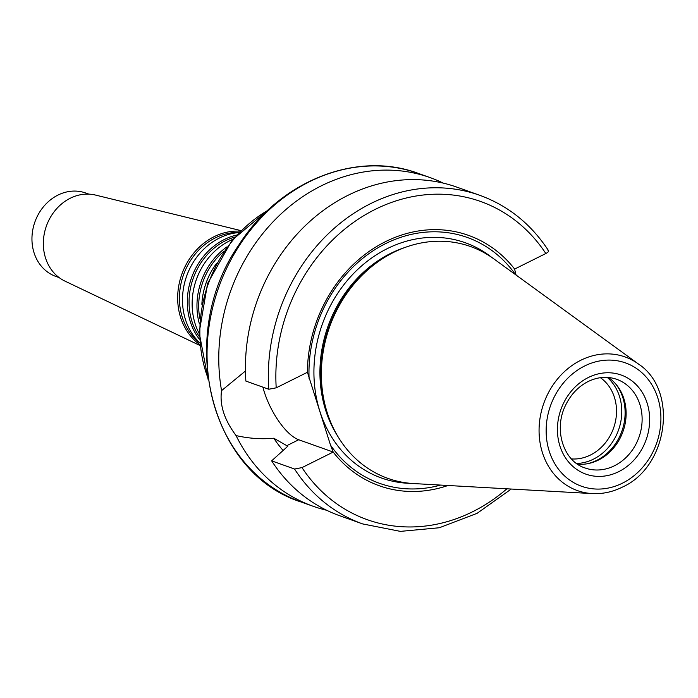 <?xml version="1.0" encoding="UTF-8"?>
<svg xmlns="http://www.w3.org/2000/svg" width="698" height="698" viewBox="0 0 698 698"><rect width="100%" height="100%" fill="white"/><g stroke="black" fill="none" stroke-linecap="round" stroke-linejoin="round"><path stroke-width="1.05" d="M201.862 304.319A64.905 55.796 -70.4 0 1 202.446 298.011A64.905 55.796 -70.4 0 1 212.794 268.957A64.905 55.796 -70.4 0 1 216.336 263.704M202.446 298.011L202.481 297.714A63.684 54.749 -70.4 0 1 212.646 269.21L212.794 268.957M199.811 318.332A63.309 54.418 -70.4 0 1 223.613 251.559M199.392 323.907A64.321 55.299 -70.4 0 1 226.806 246.97M199.183 333.513A63.745 54.793 -70.4 0 1 192.788 294.277A63.745 54.793 -70.4 0 1 202.952 265.746A63.745 54.793 -70.4 0 1 232.722 239.397M192.788 294.277L192.831 293.98A62.523 53.746 -70.4 0 1 202.804 265.999L202.952 265.746M199.253 336.549A62.148 53.423 -70.4 0 1 234.694 237.093M199.375 339.228A63.16 54.296 -70.4 0 1 191.531 277.752A63.16 54.296 -70.4 0 1 236.482 235.095M199.602 342.674A62.584 53.798 -70.4 0 1 183.129 290.543A62.584 53.798 -70.4 0 1 193.119 262.535A62.584 53.798 -70.4 0 1 238.838 232.574M183.129 290.543L183.173 290.255A61.363 52.751 -70.4 0 1 192.962 262.788L193.119 262.535M199.619 342.893A60.988 52.429 -70.4 0 1 183.487 274.881A60.988 52.429 -70.4 0 1 238.995 232.417M199.768 344.594A62 53.301 -70.4 0 1 181.812 274.288A62 53.301 -70.4 0 1 240.182 231.186M199.855 345.44L64.914 281.093A45.832 39.393 -70.4 0 1 46.4 226.03A45.832 39.393 -70.4 0 1 95.565 195.082L240.784 230.584M59.129 277.595L55.91 276.452A44.297 38.085 -70.4 0 1 34.909 221.938A44.297 38.085 -70.4 0 1 85.653 192.988L88.873 194.131M516.223 275.614L514.583 269.088L545.836 253.522C548.541 252.057 549.239 250.957 547.921 250.216M326.699 510.282A174.43 149.948 -70.4 0 1 313.114 506.259A174.43 149.948 -70.4 0 1 236.081 435.587C224.302 419.821 219.46 404.831 221.563 390.636A174.43 149.948 -70.4 0 1 274.977 219.826A174.43 149.948 -70.4 0 1 430.23 177.641A174.43 149.948 -70.4 0 1 443.291 183.129M283.1 450.48A146.746 126.146 -70.4 0 1 273.773 438.222C261.514 439.374 248.95 438.501 236.081 435.587M511.25 489.045L477.118 513.318L439.356 527.749L400.373 531.379L362.681 523.928L339.76 515.761A174.43 149.948 -70.4 0 1 271.644 460.855L287.812 446.231L273.773 438.222M447.994 485.494A132.899 114.245 -70.4 0 1 333.182 452.068L301.981 467.608L294.565 469.03L271.644 460.855M440.569 485.075A130.526 112.204 -70.4 0 1 330.52 445.149L333.182 452.068M221.563 390.636L245.443 371.013M333.208 452.042L298.709 439.749A44.576 16.988 63.5 0 1 262.893 387.146M268.8 389.248A174.43 149.948 -70.4 0 1 479.796 195.309L456.876 187.143A174.43 149.948 -70.4 0 0 245.879 381.082L268.8 389.248L276.207 387.835L307.443 372.27L330.52 445.149M592.262 493.582L413.635 483.566A123.075 105.791 -70.4 0 1 325.434 406.489L324.936 404.578A120.44 103.531 -70.4 0 1 375.079 263.888L376.676 262.718A123.075 105.791 -70.4 0 1 493.739 258.801L638.443 364.007C678.63 390.295 668.213 466.883 622.258 487.169C612.547 491.977 602.549 494.114 592.262 493.582A70.952 60.988 -70.4 0 1 543.803 403.296A70.952 60.988 -70.4 0 1 638.443 364.007M325.434 406.489A123.075 105.791 -70.4 0 1 376.676 262.718M309.092 378.796A130.526 112.204 -70.4 0 1 385.122 243.855A130.526 112.204 -70.4 0 1 515.56 274.663M307.417 372.296A132.899 114.245 -70.4 0 1 385.497 241.648A132.899 114.245 -70.4 0 1 514.635 269.07M600.385 377.688A44.297 38.085 -70.4 0 1 616.116 417.483A44.297 38.085 -70.4 0 1 590.491 455.009A44.297 38.085 -70.4 0 1 571.426 458.918M607.251 377.4A48.179 41.418 -70.4 0 1 593.475 459.144A48.179 41.418 -70.4 0 1 576.574 463.489M615.531 383.752A48.179 41.418 -70.4 0 1 596.816 460.34A48.179 41.418 -70.4 0 1 587.001 463.804M608.403 377.487A47.071 40.458 -70.4 0 1 616.168 384.485A47.071 40.458 -70.4 0 1 598.483 460.052A47.071 40.458 -70.4 0 1 587.96 463.638A47.071 40.458 -70.4 0 1 577.516 464.144M207.934 377.958A126.809 109.01 -70.4 0 1 267.613 210.508M313.114 506.259L301.388 502.08A174.43 149.948 -70.4 0 1 218.701 287.436A174.43 149.948 -70.4 0 1 418.503 173.462L430.23 177.641M362.681 523.928A174.43 149.948 -70.4 0 1 294.565 469.03M506.914 488.801A168.899 145.184 -70.4 0 1 301.981 467.608M298.709 439.749L286.573 445.786M337.535 435.901A120.44 103.531 -70.4 0 1 404.648 247.598M410.956 483.382A124.872 107.344 -70.4 0 1 322.258 324.343A124.872 107.344 -70.4 0 1 491.549 257.248M276.207 387.835A168.899 145.184 -70.4 0 1 375.096 209.444A168.899 145.184 -70.4 0 1 545.836 253.522M614.476 465.749A47.071 40.458 -70.4 0 1 585.072 467.974C563.687 461.387 553.209 429.863 565.572 405.259C570.781 394.562 578.188 386.701 587.812 381.684C597.663 376.859 607.277 376.065 616.674 379.302A47.071 40.458 -70.4 0 1 642.108 420.519A47.071 40.458 -70.4 0 1 614.476 465.749M618.742 471.656A52.603 45.222 -70.4 0 1 558.234 419.83A52.603 45.222 -70.4 0 1 633.636 382.268A52.603 45.222 -70.4 0 1 618.742 471.656M622.459 483.164A65.472 56.276 -70.4 0 1 547.153 418.669A65.472 56.276 -70.4 0 1 640.991 371.921A65.472 56.276 -70.4 0 1 622.459 483.164M208.187 379.799L199.174 332.562L207.594 283.475L232.12 240.121L268.966 209.243M548.515 250.626C531.134 224.128 508.231 205.692 479.796 195.309M301.388 502.08C209.269 473.384 176.088 334.918 238.751 245.146C279.026 181.271 356.486 150.079 418.503 173.462"/></g></svg>
